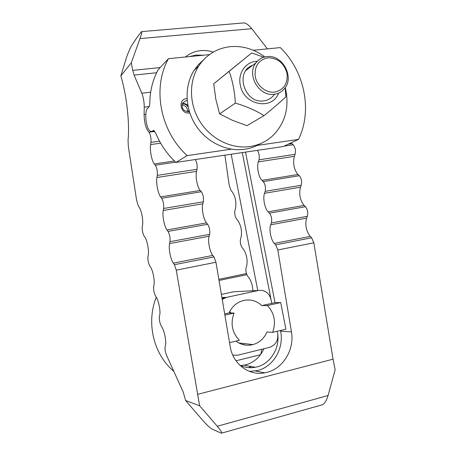 <?xml version="1.0" encoding="UTF-8"?>
<svg xmlns="http://www.w3.org/2000/svg" width="456" height="456" viewBox="0 0 456 456"><rect width="100%" height="100%" fill="white"/><g stroke="black" fill="none" stroke-linecap="round" stroke-linejoin="round"><path stroke-width="0.68" d="M239.902 365.296C244.861 367.587 250.002 368.243 255.314 367.274L256.819 366.943C271.029 363.632 280.634 346.97 277.385 331.928L277.687 333.478C278.422 340.495 275.703 345.129 269.53 347.369L237.758 355.184L232.788 355.167M263.864 348.766C260.125 357.133 254.06 362.503 245.676 364.868L240.563 365.598M203.353 55.216L196.171 55.045L189.28 56.612M185.444 56.994C189.844 53.352 194.934 51.237 200.703 50.644C204.926 50.251 209.127 50.73 213.3 52.081M257.321 150.36C259.133 153.091 259.692 156.243 258.985 159.828L258.335 161.874C256.568 166.947 258.626 177.441 261.972 180.371L263.266 181.602C265.272 184.338 265.911 187.587 265.175 191.338L264.508 193.293C262.685 198.132 264.748 208.654 268.151 211.846L269.467 213.174C271.502 216.053 272.141 219.307 271.383 222.938L270.693 224.802C268.823 229.408 270.892 239.964 274.347 243.413L275.686 244.838L277.812 249.968L291.452 331.905C294.69 349.29 283.222 368.494 266.863 372.375L264.736 372.843C249.067 376.035 232.834 363.962 230.217 346.651L215.956 262.263L213.984 256.933L212.804 255.428C209.754 251.769 207.657 240.893 209.093 236.242L209.617 234.355C210.142 230.662 209.492 227.305 207.668 224.289L206.511 222.887C203.518 219.507 201.427 208.666 202.812 203.764L203.313 201.78C203.815 197.955 203.165 194.609 201.37 191.742L200.235 190.448C197.3 187.342 195.214 176.529 196.547 171.376L197.032 169.296C197.505 165.642 196.929 162.393 195.305 159.543M249.495 371.406L257.52 370.54C273.503 366.784 284.259 348.048 280.605 331.159L280.48 330.503M248.588 367.633L251.153 366.493M260.912 354.135L261.676 349.302M251.398 366.538L248.691 367.639M252.852 290.763C252.601 285.445 251.307 281.147 248.97 277.869L247.83 276.484C246.08 273.663 245.505 270.71 246.103 267.626L246.662 266.042C247.807 260.034 246.707 254.385 243.361 249.107L242.244 247.802C240.517 245.1 239.947 242.153 240.523 238.967L241.064 237.314C242.17 231.112 241.07 225.481 237.775 220.425L236.67 219.199C234.971 216.611 234.395 213.67 234.954 210.387L235.484 208.66C236.544 202.264 235.45 196.65 232.201 191.816L231.112 190.671L229.231 185.455L224.893 155.16M231.169 154.231L257.765 290.5M185.62 400.528L199.637 405.766L217.273 426.263C221.086 430.817 222.465 433.126 221.405 433.189L212.148 429.13C209.908 427.842 206.653 424.792 202.39 419.97L185.62 400.528L183.198 392.012L166.554 355.338C165.271 352.055 164.793 349.171 165.118 346.691L165.477 345.255C166.508 341.766 164.525 331.364 162.085 327.448L161.15 325.846C159.674 322.694 159.087 319.599 159.378 316.561L159.725 315.045C160.706 311.334 158.728 300.96 156.34 297.278L155.422 295.773C153.974 292.746 153.387 289.663 153.661 286.51L153.985 284.909C154.926 280.987 152.954 270.636 150.611 267.199L149.71 265.78C148.285 262.884 147.698 259.8 147.949 256.54L148.263 254.864C149.158 250.72 147.191 240.403 144.9 237.2L144.016 235.872C142.614 233.096 142.033 230.029 142.261 226.655L142.557 224.899C143.406 220.539 141.445 210.25 139.2 207.28L138.333 206.044L136.657 200.549L128.358 146.764L128.045 140.249C129.8 123.644 126.705 95.253 120.857 75.901L126.654 56.949C128.626 51.631 130.348 47.749 131.824 45.304L136.219 38.635L141.195 31.937L141.85 31.612C141.958 32.444 141.337 34.776 139.986 38.589L131.288 62.808L132.736 70.378L160.181 67.556M229.545 342.667L239.371 340.318C232.018 332.515 230.257 323.429 234.088 313.05L229.066 312.958C231.494 307.623 235.228 303.827 240.272 301.564L243.88 300.396C250.657 299.107 256.654 300.84 261.875 305.594L271.793 303.365L242.29 152.583M222.237 299.415L226.558 297.375L258.427 290.466C264.879 289.788 269.086 292.798 271.041 299.512L271.793 303.365L275.025 302.642L245.539 152.105M199.637 405.766L176.267 270.151L215.956 262.263M197.459 394.389L333.04 359.174L313.836 242.809L311.63 237.793L310.205 236.413C306.107 230.941 304.899 224.848 306.586 218.139L307.367 216.286C308.256 212.695 307.623 209.498 305.469 206.699L304.067 205.417C300.019 200.201 298.817 194.125 300.458 187.194L301.222 185.256C302.083 181.545 301.45 178.359 299.324 175.697L297.945 174.505C293.955 169.546 292.752 163.487 294.348 156.334L295.089 154.31C295.927 150.48 295.3 147.305 293.202 144.774L291.025 142.876M132.736 70.378L134.087 75.097L141.805 93.218C143.395 97.282 144.204 101.922 144.233 107.131L144.113 114.633C144.29 121.98 145.595 127.463 148.023 131.077L149.015 132.206C150.6 134.851 151.25 138.236 150.959 142.375L150.611 144.569C149.625 150.03 151.728 161.008 154.322 163.943L155.331 165.18C156.944 167.973 157.599 171.37 157.286 175.372L156.91 177.475C155.872 182.674 157.981 193.686 160.632 196.906L161.663 198.252C163.311 201.199 163.966 204.607 163.624 208.477L163.231 210.478C162.142 215.42 164.257 226.467 166.964 229.966L168.019 231.42C169.7 234.526 170.356 237.946 169.985 241.68L169.575 243.584C168.429 248.263 170.55 259.344 173.32 263.135L174.397 264.697L176.267 270.151M267.41 48.877L251.792 28.699C249.158 25.422 246.645 23.484 244.251 22.88L242.45 23.034M131.288 62.808L120.857 75.901M221.793 433.075L321.423 405.048C324.034 404.529 326.251 401.354 328.075 395.523L335.143 369.799L333.04 359.174M182.218 103.894L182.343 103.877C184.891 103.723 186.835 104.823 188.18 107.171M188.824 109.782L188.465 111.8M181.972 104.857C185.82 105.575 187.65 107.895 187.479 111.817M189.36 111.612L188.516 111.788C182.976 111.007 181.066 107.992 182.793 102.731L186.344 100.565L187.148 100.531M182.793 103.501C184.771 103.33 186.464 104.036 187.861 105.615M189.12 110.831L188.795 111.748M189.776 112.9L189.286 112.98C180.468 114.45 177.549 99.322 186.51 98.627L187.006 98.587M286.448 93.218L286.716 95.19M175.959 162.41L187.194 155.61C160.227 131.317 151.962 87.991 168.469 58.67L158.124 69.768C152.88 79.555 150.121 90.288 149.836 101.962C149.767 104.578 149.425 106.328 148.816 107.211L147.761 108.197C144.005 110.683 145.897 130.348 150.919 131.442L152.19 131.294L153.735 130.365L155.912 133.602C160.558 144.689 167.244 154.293 175.959 162.41L283.142 146.536L298.543 139.388C312.582 110.58 304.733 71.444 280.332 47.595L253.336 50.268M168.469 58.67L209.401 54.617M187.194 155.61L231.391 149.169M257.19 145.413L298.543 139.388M230.593 312.987L229.852 311.328M261.875 305.594L267.364 305.56C274.506 313.243 276.25 322.181 272.608 332.384L267.022 331.968C264.115 338.466 259.43 342.673 252.955 344.599L252.499 344.713C246.514 346.047 240.985 344.856 235.9 341.151M272.608 332.384L285.923 329.203L280.702 302.562L275.025 302.642M224.893 315.119L234.088 313.05M224.688 313.939L229.066 312.958M267.364 305.56L280.702 302.562M221.388 294.411L233.671 291.772L236.613 291.618M243.863 344.291L242.752 344.565M260.49 354.722L236.008 360.804M164.992 347.603L165.283 346.041M156.294 297.204C145.994 322.534 153.484 354.375 173.804 371.315M246.816 274.683L219.034 280.451M246.434 273.606L218.84 279.323M203.45 59.918L198.406 64.684L194.159 70.27C184.201 85.808 184.8 108.374 195.789 125.354C206.773 142.346 226.82 151.916 244.758 149.255C250.367 148.411 255.554 146.564 260.313 143.708M264.85 56.954C254.311 49.111 242.854 45.674 230.468 46.643C216.953 48.171 206.346 54.669 198.645 66.143C188.545 81.92 189.166 104.874 200.338 122.162C211.498 139.462 231.859 149.22 250.059 146.536C259.162 145.122 266.965 141.286 273.463 135.033C285.695 122.1 289.628 106.259 285.256 87.523M274.58 94.21C271.97 97.983 268.385 100.195 263.83 100.844C244.661 104.27 234.316 71.415 252.652 65.339M285.148 87.683L285.872 96.86C280.258 102.11 272.973 108.38 264.024 115.659C256.055 110.591 246.502 106.408 235.364 103.107C234.686 91.468 232.617 80.883 229.146 71.353L251.666 52.942L263.853 57.222M257.304 61.246C246.115 61.343 237.65 72.903 240.261 84.89C243.39 105.142 272.129 110.899 278.61 93.081M264.024 115.659L246.924 125.674L232.503 120.338L219.587 113.892L215.865 99.419L213.716 83.796L251.666 52.942M235.364 103.107L219.587 113.892M229.146 71.353L213.716 83.796M274.29 94.249C278.194 93.725 281.443 92.015 284.042 89.108C295.038 77.776 282.64 54.218 266.851 56.618C262.382 57.142 258.774 59.189 256.015 62.763C246.143 74.653 259.162 96.94 274.29 94.249M274.643 92.106C283.94 89.855 288.055 83.545 286.989 73.182C283.98 63.036 277.607 57.912 267.86 57.804C258.466 59.884 254.266 66.194 255.263 76.733C257.024 86.007 266.179 93.212 274.643 92.106M280.605 331.159L291.452 331.905M277.812 249.968L313.836 242.809M174.397 264.697L213.984 256.933M173.32 263.135L212.804 255.428M169.575 243.584L209.093 236.242M169.985 241.68L209.617 234.355M168.019 231.42L207.668 224.289M166.964 229.966L206.511 222.887M163.231 210.478L202.812 203.764M163.624 208.477L203.313 201.78M161.663 198.252L201.37 191.742M160.632 196.906L200.235 190.448M156.91 177.475L196.547 171.376M157.286 175.372L197.032 169.296M155.331 165.18L175.697 162.165M154.322 163.943L174.448 160.979M150.611 144.569L160.632 143.184M150.959 142.375L159.52 141.2M149.015 132.206L154.795 131.442M144.113 114.633L145.812 114.422M144.233 107.131L149.197 106.533M141.805 93.218L150.668 92.209M134.087 75.097L156.619 72.732M139.986 38.589L251.792 28.699M288.106 144.233L291.84 143.68M283.997 146.137L293.202 144.774M258.985 159.828L295.089 154.31M258.335 161.874L294.348 156.334M261.972 180.371L297.945 174.505M263.266 181.602L299.324 175.697M265.175 191.338L301.222 185.256M264.508 193.293L300.458 187.194M268.151 211.846L304.067 205.417M269.467 213.174L305.469 206.699M271.383 222.938L307.367 216.286M270.693 224.802L306.586 218.139M274.347 243.413L310.205 236.413M275.686 244.838L311.63 237.793M217.273 426.263L328.075 395.523M153.267 130.416L153.718 130.359M152.19 131.294L154.47 130.997M233.671 291.772L258.427 290.466M221.918 297.534L226.558 297.375M255.314 367.274L244.211 365.193M264.736 372.843L255.44 370.99M244.251 22.88L141.85 31.612M252.955 344.599L238.642 342.918M224.306 298.138L222.032 298.213M198.645 66.143L194.159 70.27M256.015 62.763L246.086 70.367"/></g></svg>
